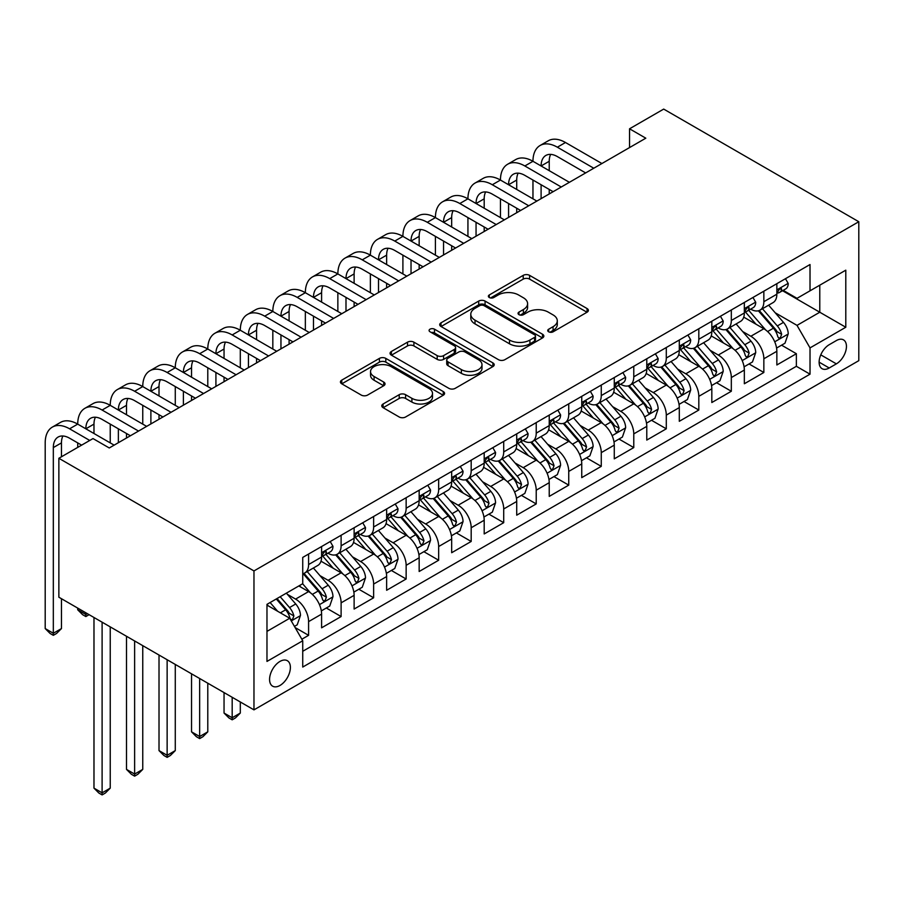 <?xml version="1.0" encoding="UTF-8"?>
<svg xmlns="http://www.w3.org/2000/svg" width="904" height="904" viewBox="0 0 904 904"><rect width="100%" height="100%" fill="white"/><g stroke="black" fill="none" stroke-linecap="round" stroke-linejoin="round"><path stroke-width="1.36" d="M548.671 331.802A3.164 1.819 0 0 0 553.135 331.802L587.046 312.219A4.509 2.61 0 0 0 588.38 310.377A4.509 2.61 0 0 0 587.046 308.535L529.597 275.37A4.509 2.61 0 0 0 523.213 275.37L489.301 294.953A3.164 1.819 0 0 0 488.375 296.241A3.164 1.819 0 0 0 489.301 297.529A3.164 1.819 0 0 0 493.765 297.529L498.16 294.998A14.441 8.339 0 0 1 518.591 294.998L523.371 297.755A14.441 8.339 0 0 1 527.608 303.654A14.441 8.339 0 0 1 523.371 309.552L518.986 312.083A3.164 1.819 0 0 0 518.06 313.372A3.164 1.819 0 0 0 518.986 314.671A3.164 1.819 0 0 0 523.45 314.671L527.846 312.129A14.441 8.339 0 0 1 548.276 312.129L553.056 314.897A14.441 8.339 0 0 1 557.293 320.796A14.441 8.339 0 0 1 553.056 326.694L548.671 329.226A3.164 1.819 0 0 0 547.745 330.514A3.164 1.819 0 0 0 548.671 331.802L548.671 329.226M279.98 685.458A14.713 8.498 120 0 0 289.596 672.486A14.713 8.498 120 0 0 287.336 660.7A14.713 8.498 120 0 0 279.98 661.423A14.713 8.498 120 0 0 270.364 674.395A14.713 8.498 120 0 0 272.624 686.181A14.713 8.498 120 0 0 279.98 685.458M383.093 403.998A4.509 2.61 0 0 0 381.77 405.839A4.509 2.61 0 0 0 383.093 407.681L399.206 416.993A4.509 2.61 0 0 0 405.591 416.993L443.254 395.24A4.509 2.61 0 0 0 444.576 393.398A4.509 2.61 0 0 0 443.254 391.556L385.805 358.391A4.509 2.61 0 0 0 379.42 358.391L341.757 380.132A4.509 2.61 0 0 0 340.435 381.974A4.509 2.61 0 0 0 341.757 383.816L361.227 395.059A4.509 2.61 0 0 0 367.612 395.059L383.725 385.748A4.509 2.61 0 0 0 385.047 383.906A4.509 2.61 0 0 0 383.725 382.064L374.075 376.493A12.08 6.972 0 0 1 370.538 371.567A12.08 6.972 0 0 1 377.996 365.126A12.08 6.972 0 0 1 391.149 366.628L428.971 388.471A12.08 6.972 0 0 1 432.507 393.398A12.08 6.972 0 0 1 425.061 399.839A12.08 6.972 0 0 1 411.896 398.325L405.591 394.686A4.509 2.61 0 0 0 399.206 394.686L383.093 403.998L383.093 407.681M858.8 221.729L663.694 109.09L629.546 128.797L645.806 138.188L109.26 447.966L92.999 438.576L58.862 458.283L253.967 570.932L858.8 221.729L858.8 360.662L253.967 709.866L253.967 570.932M498.477 359.679A4.509 2.61 0 0 0 504.861 359.679L542.524 337.926A4.509 2.61 0 0 0 543.846 336.085A4.509 2.61 0 0 0 542.524 334.243L485.075 301.077A4.509 2.61 0 0 0 478.691 301.077L441.028 322.818A4.509 2.61 0 0 0 439.706 324.66A4.509 2.61 0 0 0 441.028 326.502L498.477 359.679M431.276 332.491A3.164 1.819 0 0 1 434.485 332.932L434.485 329.18L492.895 362.899A4.509 2.61 0 0 1 494.217 364.741A4.509 2.61 0 0 1 492.895 366.583L455.232 388.336A4.509 2.61 0 0 1 448.847 388.336L391.387 355.159L391.387 351.475A4.509 2.61 0 0 0 390.065 353.317A4.509 2.61 0 0 0 391.387 355.159M391.387 351.475L407.512 342.164A4.509 2.61 0 0 1 413.896 342.164L437.197 355.622A4.509 2.61 0 0 0 443.581 355.622L454.271 349.452A4.509 2.61 0 0 0 455.593 347.611A4.509 2.61 0 0 0 454.271 345.757L430.01 331.757A3.164 1.819 0 0 1 429.084 330.468A3.164 1.819 0 0 1 431.038 328.785A3.164 1.819 0 0 1 434.485 329.18M301.846 639.218L308.592 635.331L295.099 627.534M287.427 594.38L295.585 599.092A18.396 10.622 60 0 1 308.592 621.624L321.598 614.11L321.598 627.817L341.113 616.551L326.321 608.008M319.937 575.611L328.107 580.323A18.396 10.622 60 0 1 341.113 602.844L354.119 595.341L354.119 609.047L373.634 597.781L358.832 589.239M352.458 556.83L360.628 561.542A18.396 10.622 60 0 1 373.634 584.074L386.641 576.56L386.641 590.267L406.145 579.001L391.353 570.458M384.98 538.061L393.138 542.773A18.396 10.622 60 0 1 406.145 565.305L419.162 557.791L419.162 571.497L438.666 560.231L423.874 551.689M417.501 519.28L425.66 523.992A18.396 10.622 60 0 1 438.666 546.524L451.672 539.021L451.672 552.717L471.187 541.462L456.384 532.919M450.011 500.511L458.181 505.223A18.396 10.622 60 0 1 471.187 527.755L484.194 520.241L484.194 533.948L503.709 522.681L488.906 514.139M482.533 481.73L490.691 486.454A18.396 10.622 60 0 1 503.709 508.975L516.715 501.471L516.715 515.178L536.219 503.912L521.427 495.369M515.054 462.961L523.213 467.673A18.396 10.622 60 0 1 536.219 490.205L549.225 482.691L549.225 496.398L568.74 485.132L553.949 476.589M547.564 444.192L555.734 448.904A18.396 10.622 60 0 1 568.74 471.425L581.747 463.921L581.747 477.628L601.262 466.362L586.459 457.819M580.086 425.411L588.255 430.123A18.396 10.622 60 0 1 601.262 452.655L614.268 445.141L614.268 458.848L633.772 447.582L618.98 439.05M612.607 406.642L620.765 411.354A18.396 10.622 60 0 1 633.772 433.886L646.778 426.372L646.778 440.078L666.293 428.812L651.501 420.27M645.117 387.861L653.287 392.573A18.396 10.622 60 0 1 666.293 415.106L679.299 407.602L679.299 421.298L698.815 410.043L684.012 401.5M677.638 369.092L685.808 373.804A18.396 10.622 60 0 1 698.815 396.336L711.821 388.822L711.821 402.529L731.325 391.262L716.533 382.72M710.16 350.311L718.318 355.035A18.396 10.622 60 0 1 731.325 377.556L744.342 370.052L744.342 383.759L763.846 372.493L763.846 358.786A18.396 10.622 -120 0 0 750.84 336.254L742.681 331.542M749.054 363.95L763.846 372.493M321.598 614.11A18.396 10.622 -120 0 0 308.592 591.589L298.84 585.95M354.119 595.341A18.396 10.622 -120 0 0 341.113 572.808L320.999 561.203M386.641 576.56A18.396 10.622 -120 0 0 373.634 554.039L353.52 542.423M419.162 557.791A18.396 10.622 -120 0 0 406.145 535.258L386.042 523.653M451.672 539.021A18.396 10.622 -120 0 0 438.666 516.489L418.552 504.873M484.194 520.241A18.396 10.622 -120 0 0 471.187 497.708L451.073 486.103M516.715 501.471A18.396 10.622 -120 0 0 503.709 478.939L483.595 467.334M549.225 482.691A18.396 10.622 -120 0 0 536.219 460.17L516.116 448.553M581.747 463.921A18.396 10.622 -120 0 0 568.74 441.389L548.626 429.784M614.268 445.141A18.396 10.622 -120 0 0 601.262 422.62L581.148 411.004M646.778 426.372A18.396 10.622 -120 0 0 633.772 403.839L613.669 392.234M679.299 407.602A18.396 10.622 -120 0 0 666.293 385.07L646.179 373.454M711.821 388.822A18.396 10.622 -120 0 0 698.815 366.289L678.701 354.684M744.342 370.052A18.396 10.622 -120 0 0 731.325 347.52L711.222 335.915M836.358 340.571L829.205 344.707A14.261 8.226 120 0 0 819.894 357.272A14.261 8.226 120 0 0 822.075 368.696A14.261 8.226 120 0 0 829.205 367.984L836.358 363.86A14.261 8.226 120 0 0 845.681 351.294A14.261 8.226 120 0 0 843.488 339.87A14.261 8.226 120 0 0 836.358 340.571M266.974 631.387L289.732 618.246L302.738 640.766L302.738 667.062L810.018 374.177L810.018 347.893L797.012 325.372L775.191 312.773M302.738 640.766L266.974 661.423L266.974 604.347L302.738 583.701L302.738 557.418L810.018 264.533L810.018 290.817L845.794 270.172L845.794 327.248L810.018 347.893M327.937 553.191L328.107 553.282A18.396 10.622 60 0 0 337.305 554.197L350.311 546.683A18.396 10.622 -120 0 0 354.119 538.264L354.119 527.755M360.459 534.411L360.628 534.513A18.396 10.622 60 0 0 369.826 535.417L382.833 527.913A18.396 10.622 -120 0 0 386.641 519.495L386.641 508.975M392.969 515.642L393.138 515.732A18.396 10.622 60 0 0 402.337 516.647L415.343 509.133A18.396 10.622 -120 0 0 419.162 500.714L419.162 490.205M425.49 496.861L425.66 496.963A18.396 10.622 60 0 0 434.858 497.878L447.864 490.363A18.396 10.622 -120 0 0 451.672 481.945L451.672 471.425M458.012 478.092L458.181 478.193A18.396 10.622 60 0 0 467.379 479.097L480.386 471.594A18.396 10.622 -120 0 0 484.194 463.164L484.194 452.655M490.522 459.311L490.691 459.413A18.396 10.622 60 0 0 499.889 460.328L512.896 452.814A18.396 10.622 -120 0 0 516.715 444.395L516.715 433.886M523.043 440.542L523.213 440.643A18.396 10.622 60 0 0 532.411 441.547L545.417 434.044A18.396 10.622 -120 0 0 549.225 425.626L549.225 415.106M555.564 421.772L555.734 421.863A18.396 10.622 60 0 0 564.932 422.778L577.938 415.264A18.396 10.622 -120 0 0 581.747 406.845L581.747 396.336M588.075 402.992L588.255 403.094A18.396 10.622 60 0 0 597.442 403.998L610.46 396.494A18.396 10.622 -120 0 0 614.268 388.076L614.268 377.556M620.596 384.223L620.765 384.313A18.396 10.622 60 0 0 629.964 385.228L642.97 377.714A18.396 10.622 -120 0 0 646.778 369.295L646.778 358.786M653.117 365.442L653.287 365.544A18.396 10.622 60 0 0 662.485 366.459L675.491 358.944A18.396 10.622 -120 0 0 679.299 350.526L679.299 340.006M685.639 346.673L685.808 346.774A18.396 10.622 60 0 0 695.006 347.678L708.013 340.175A18.396 10.622 -120 0 0 711.821 331.745L711.821 321.236M718.149 327.892L718.318 327.994A18.396 10.622 60 0 0 727.517 328.909L740.523 321.395A18.396 10.622 -120 0 0 744.342 312.976L744.342 302.467M302.738 651.287L796.367 366.301L796.367 353.713L776.852 364.979L776.852 351.272A18.396 10.622 -120 0 0 763.846 328.751L743.732 317.134M750.67 309.123L750.84 309.224A18.396 10.622 -120 0 0 760.038 310.128A18.396 10.622 -120 0 0 763.846 301.71L763.846 291.201M760.038 310.128L773.044 302.625A18.396 10.622 -120 0 0 776.852 294.207L776.852 283.686M308.592 554.039L308.592 564.548A18.396 10.622 60 0 1 304.784 572.966A18.396 10.622 60 0 1 302.738 573.712M304.784 572.966L317.79 565.463A18.396 10.622 -120 0 0 321.598 557.033L321.598 546.524M341.113 535.258L341.113 545.779A18.396 10.622 60 0 1 337.305 554.197M373.634 516.489L373.634 526.998A18.396 10.622 60 0 1 369.826 535.417M406.145 497.708L406.145 508.229A18.396 10.622 60 0 1 402.337 516.647M438.666 478.939L438.666 489.448A18.396 10.622 60 0 1 434.858 497.878M471.187 460.159L471.187 470.679A18.396 10.622 60 0 1 467.379 479.097M503.709 441.389L503.709 451.91A18.396 10.622 60 0 1 499.889 460.328M536.219 422.62L536.219 433.129A18.396 10.622 60 0 1 532.411 441.547M568.74 403.839L568.74 414.36A18.396 10.622 60 0 1 564.932 422.778M601.262 385.07L601.262 395.579A18.396 10.622 60 0 1 597.442 403.998M633.772 366.289L633.772 376.81A18.396 10.622 60 0 1 629.964 385.228M666.293 347.52L666.293 358.029A18.396 10.622 60 0 1 662.485 366.459M698.815 328.751L698.815 339.26A18.396 10.622 60 0 1 695.006 347.678M731.325 309.97L731.325 320.491A18.396 10.622 60 0 1 727.517 328.909M731.325 377.556L731.325 391.262M698.815 396.336L698.815 410.043M666.293 415.106L666.293 428.812M633.772 433.886L633.772 447.582M601.262 452.655L601.262 466.362M568.74 471.425L568.74 485.132M536.219 490.205L536.219 503.912M503.709 508.975L503.709 522.681M471.187 527.755L471.187 541.462M438.666 546.524L438.666 560.231M406.145 565.305L406.145 579.001M373.634 584.074L373.634 597.781M341.113 602.844L341.113 616.551M308.592 621.624L308.592 635.331M289.732 618.246L266.974 605.104M797.012 325.372L819.781 312.23L819.781 285.189L845.794 270.172M782.536 290.726L845.794 327.248M783.192 290.353L797.012 298.331L810.018 290.817M58.862 458.283L58.862 597.216L253.967 709.866M629.546 128.797L629.546 147.578M781.564 345.17L796.367 353.713M796.367 366.301L810.018 374.177M549.937 332.254L553.056 330.446A14.441 8.339 0 0 0 557.293 324.547L557.293 320.796M527.608 303.654L527.608 307.405A14.441 8.339 0 0 1 523.371 313.304L520.252 315.112M586.99 312.264L529.597 279.121A4.509 2.61 0 0 0 523.213 279.121L490.567 297.97M542.468 337.96L485.075 304.829A4.509 2.61 0 0 0 478.691 304.829L441.084 326.536M534.546 337.373A3.164 1.819 0 0 0 535.473 336.085A3.164 1.819 0 0 0 534.546 334.796L484.115 305.688A3.164 1.819 0 0 0 479.651 305.688L475.018 308.354A14.441 8.339 0 0 0 470.792 314.253A14.441 8.339 0 0 0 475.018 320.152L509.494 340.051A14.441 8.339 0 0 0 529.913 340.051L534.546 337.373L534.546 341.136A3.164 1.819 0 0 0 535.473 339.847L535.473 336.085M470.792 314.253L470.792 318.005A14.441 8.339 0 0 0 475.018 323.903L475.018 320.152M534.546 341.136L529.913 343.802A14.441 8.339 0 0 1 509.494 343.802L475.018 323.903M391.455 355.193L407.512 345.927L407.512 342.164M455.593 347.611L455.593 351.362A4.509 2.61 0 0 1 454.271 353.204L443.581 359.374A4.509 2.61 0 0 1 437.197 359.374L413.896 345.927A4.509 2.61 0 0 0 407.512 345.927M434.485 332.932L492.827 366.617M461.368 369.578A12.08 6.972 0 0 0 474.532 371.092A12.08 6.972 0 0 0 481.99 364.651A12.08 6.972 0 0 0 478.453 359.724L465.119 352.029A4.509 2.61 0 0 0 458.735 352.029L448.045 358.199A4.509 2.61 0 0 0 446.723 360.041A4.509 2.61 0 0 0 448.045 361.882L461.368 369.578L461.368 373.341A12.08 6.972 0 0 0 474.532 374.844A12.08 6.972 0 0 0 481.99 368.403L481.99 364.651M446.723 360.041L446.723 363.803A4.509 2.61 0 0 0 448.045 365.645L448.045 361.882M461.368 373.341L448.045 365.645M432.507 393.398L432.507 397.15A12.08 6.972 0 0 1 425.061 403.591A12.08 6.972 0 0 1 411.896 402.088L405.591 398.449A4.509 2.61 0 0 0 399.206 398.449L383.149 407.715M370.538 371.567L370.538 375.318A12.08 6.972 0 0 0 374.075 380.245L374.075 376.493M383.669 385.782L374.075 380.245M443.197 395.274L385.805 362.142A4.509 2.61 0 0 0 379.42 362.142L341.814 383.85M776.581 348.051L784.988 343.204L788.231 333.813A12.181 7.04 -120 0 0 783.486 322.378L768.626 305.168M765.654 329.937L748.67 310.275M755.993 324.208L746.139 312.795A29.199 16.86 -120 0 0 745.235 311.778M758.377 310.795L773.406 328.197A12.181 7.04 60 0 1 777.756 336.593L778.638 338.028L780.288 337.802L781.655 334.333A12.181 7.04 -120 0 0 777.316 325.937L762.456 308.739M759.27 310.513L775.417 329.203A6.204 3.582 60 0 1 776.977 331.632L781.655 334.333M785.474 278.714L788.231 283.494A12.181 7.04 60 0 1 785.712 288.896L779.53 292.455A12.181 7.04 -120 0 0 781.655 289.653L781.395 288.568M81.62 445.141L69.585 438.203A22.995 13.277 -120 0 0 58.093 437.061A22.995 13.277 -120 0 0 53.325 447.582L53.325 633.263L45.2 628.574L45.2 442.892A34.488 19.911 60 0 1 52.342 427.106L60.478 422.405A34.488 19.911 60 0 1 77.721 424.123A34.488 19.911 60 0 1 84.863 408.325L92.988 403.636A34.488 19.911 60 0 1 110.231 405.342A34.488 19.911 60 0 1 117.384 389.556L125.509 384.867A34.488 19.911 60 0 1 142.753 386.573A34.488 19.911 60 0 1 149.894 370.776L158.03 366.086A34.488 19.911 60 0 1 175.274 367.792A34.488 19.911 60 0 1 182.416 352.006L190.541 347.317A34.488 19.911 60 0 1 207.784 349.023A34.488 19.911 60 0 1 214.937 333.237L223.062 328.536A34.488 19.911 60 0 1 240.306 330.242A34.488 19.911 60 0 1 247.447 314.456L255.583 309.767A34.488 19.911 60 0 1 272.827 311.473A34.488 19.911 60 0 1 279.969 295.687L288.093 290.986A34.488 19.911 60 0 1 305.349 292.704A34.488 19.911 60 0 1 312.49 276.906L320.615 272.217A34.488 19.911 60 0 1 337.859 273.923A34.488 19.911 60 0 1 345 258.137L353.136 253.448A34.488 19.911 60 0 1 370.38 255.154A34.488 19.911 60 0 1 377.522 239.368L385.658 234.667A34.488 19.911 60 0 1 402.901 236.373A34.488 19.911 60 0 1 410.043 220.587L418.168 215.898A34.488 19.911 60 0 1 435.412 217.604A34.488 19.911 60 0 1 442.564 201.818L450.689 197.117A34.488 19.911 60 0 1 467.933 198.823A34.488 19.911 60 0 1 475.075 183.037L483.211 178.348A34.488 19.911 60 0 1 500.454 180.054A34.488 19.911 60 0 1 507.596 164.268L515.721 159.567A34.488 19.911 60 0 1 532.964 161.285A34.488 19.911 60 0 1 540.117 145.487L548.242 140.798A34.488 19.911 60 0 1 565.486 142.504L601.906 163.534M540.117 145.487A34.488 19.911 60 0 1 557.361 147.205L593.781 168.223M777.259 293.032L777.316 293.032A12.181 7.04 -120 0 0 779.53 292.455M780.084 288.738L781.655 289.653C780.886 287.811 779.587 288.568 777.756 291.902A12.181 7.04 60 0 1 776.852 293.642M585.645 172.924L557.361 156.584A22.995 13.277 -120 0 0 545.858 155.454A22.995 13.277 -120 0 0 541.101 165.974L549.225 161.285L549.225 170.664M550.672 154.392A22.995 13.277 -120 0 0 549.225 161.285M541.101 184.744L541.101 198.643M549.225 189.444L549.225 193.942M532.964 198.823L532.964 180.054M744.06 366.832L752.467 361.973L755.721 352.594A12.181 7.04 -120 0 0 750.975 341.147L736.116 323.948M733.133 348.707L716.16 329.045M723.471 342.989L713.618 331.576A29.199 16.86 -120 0 0 712.714 330.559M725.867 329.564L740.896 346.966A12.181 7.04 60 0 1 745.235 355.362L746.116 356.809L747.766 356.571L749.134 353.114A12.181 7.04 -120 0 0 744.794 344.718L729.935 327.508M726.748 329.282L742.896 347.983A6.204 3.582 60 0 1 744.455 350.402L749.134 353.114M711.55 385.601L719.946 380.753L723.2 371.363A12.181 7.04 -120 0 0 718.454 359.916L703.594 342.718M700.623 367.487L683.639 347.825M690.95 361.758L681.096 350.345A29.199 16.86 -120 0 0 680.192 349.328M693.345 348.345L708.374 365.736A12.181 7.04 60 0 1 712.714 374.132L713.606 375.578L715.256 375.352L716.623 371.883A12.181 7.04 -120 0 0 712.273 363.487L697.413 346.288M694.227 348.063L710.374 366.753A6.204 3.582 60 0 1 711.945 369.182L716.623 371.883M679.028 404.382L687.435 399.523L690.679 390.132A12.181 7.04 -120 0 0 685.933 378.697L671.073 361.498M668.101 386.257L651.117 366.595M658.44 380.539L648.586 369.126A29.199 16.86 -120 0 0 647.682 368.109M660.824 367.114L675.853 384.516A12.181 7.04 60 0 1 680.203 392.912L681.085 394.359L682.735 394.121L684.102 390.652A12.181 7.04 -120 0 0 679.751 382.256L664.903 365.058M661.705 366.832L677.853 385.522A6.204 3.582 60 0 1 679.424 387.952L684.102 390.652M646.507 423.151L654.914 418.303L658.157 408.913A12.181 7.04 -120 0 0 653.422 397.466L638.563 380.268M635.58 405.037L618.607 385.375M625.918 399.308L616.065 387.895A29.199 16.86 -120 0 0 615.161 386.878M628.314 385.895L643.332 403.286A12.181 7.04 60 0 1 647.682 411.682L648.563 413.128L650.213 412.902L651.581 409.433A12.181 7.04 -120 0 0 647.241 401.037L632.382 383.838M629.195 385.601L645.343 404.303A6.204 3.582 60 0 1 646.902 406.732L651.581 409.433M752.953 297.484L755.721 302.275A12.181 7.04 60 0 1 753.19 307.665L747.02 311.236A12.181 7.04 -120 0 0 749.134 308.422L748.885 307.349M507.596 164.268A34.488 19.911 60 0 1 524.84 165.974L532.964 161.285L569.384 182.303M524.84 165.974L561.26 187.004M744.749 311.801L744.794 311.801A12.181 7.04 -120 0 0 747.02 311.236M747.563 307.518L749.134 308.422C748.376 306.592 747.066 307.337 745.235 310.682A12.181 7.04 60 0 1 744.342 312.411M553.135 191.693L524.84 175.365A22.995 13.277 -120 0 0 513.348 174.223A22.995 13.277 -120 0 0 508.579 184.744L516.715 180.054L516.715 189.444M518.15 173.161A22.995 13.277 -120 0 0 516.715 180.054M508.579 203.524L508.579 217.412M516.715 208.214L516.715 212.722M500.454 217.604L500.454 198.835M720.431 316.264L723.2 321.044A12.181 7.04 60 0 1 720.68 326.434L714.499 330.005A12.181 7.04 -120 0 0 716.623 327.203L716.363 326.118M475.075 183.037A34.488 19.911 60 0 1 492.318 184.744L500.454 180.054L536.874 201.083M492.318 184.744L528.738 205.773M712.228 330.582L712.273 330.582A12.181 7.04 -120 0 0 714.499 330.005M715.041 326.287L716.623 327.203C715.855 325.361 714.555 326.118 712.714 329.452A12.181 7.04 60 0 1 711.821 331.192M520.614 210.474L492.318 194.134A22.995 13.277 -120 0 0 480.826 192.993A22.995 13.277 -120 0 0 476.058 203.524L484.194 198.835L484.194 208.214M485.629 191.942A22.995 13.277 -120 0 0 484.194 198.835M476.058 222.294L476.058 236.193M484.194 226.994L484.194 231.492M467.933 236.373L467.933 217.604M687.921 335.034L690.679 339.825A12.181 7.04 60 0 1 688.159 345.215L681.978 348.786A12.181 7.04 -120 0 0 684.102 345.972L683.842 344.887M442.564 201.818A34.488 19.911 60 0 1 459.808 203.524L467.933 198.823L504.353 219.853M459.808 203.524L496.228 224.554M679.706 349.351L679.751 349.351A12.181 7.04 -120 0 0 681.978 348.786M682.531 345.068L684.102 345.972C683.334 344.142 682.034 344.887 680.203 348.232A12.181 7.04 60 0 1 679.299 349.961M488.092 229.243L459.808 212.915A22.995 13.277 -120 0 0 448.305 211.773A22.995 13.277 -120 0 0 443.548 222.294L451.672 217.604L451.672 226.994M453.119 210.711A22.995 13.277 -120 0 0 451.672 217.604M443.548 241.074L443.548 254.962M451.672 245.764L451.672 250.272M435.412 255.154L435.412 236.373M655.4 353.814L658.157 358.594A12.181 7.04 60 0 1 655.637 363.984L649.456 367.555A12.181 7.04 -120 0 0 651.581 364.753L651.332 363.668M410.043 220.587A34.488 19.911 60 0 1 427.287 222.294L435.412 217.604L471.831 238.633M427.287 222.294L463.707 243.323M647.185 368.131L647.241 368.131A12.181 7.04 -120 0 0 649.456 367.555M650.01 363.837L651.581 364.753C650.812 362.911 649.513 363.668 647.682 367.001A12.181 7.04 60 0 1 646.778 368.73M455.582 248.012L427.287 231.684A22.995 13.277 -120 0 0 415.795 230.543A22.995 13.277 -120 0 0 411.026 241.074L419.162 236.373L419.162 245.764M420.597 229.48A22.995 13.277 -120 0 0 419.162 236.373M411.026 259.843L411.026 273.742M419.162 264.533L419.162 269.042M402.901 273.923L402.901 255.154M613.997 441.92L622.393 437.073L625.647 427.682A12.181 7.04 -120 0 0 620.901 416.247L606.042 399.037M603.07 423.806L586.086 404.144M593.397 418.077L583.543 406.676A29.199 16.86 -120 0 0 582.639 405.659M595.792 404.664L610.821 422.066A12.181 7.04 60 0 1 615.161 430.462L616.053 431.897L617.692 431.671L619.07 428.202A12.181 7.04 -120 0 0 614.72 419.806L599.861 402.608M596.674 404.382L612.822 423.072A6.204 3.582 60 0 1 614.381 425.501L619.07 428.202M622.879 372.584L625.647 377.375A12.181 7.04 60 0 1 623.127 382.765L616.946 386.324A12.181 7.04 -120 0 0 619.07 383.522L618.811 382.437M377.522 239.368A34.488 19.911 60 0 1 394.765 241.074L402.901 236.373L439.321 257.403M394.765 241.074L431.185 262.092M614.675 386.901L614.72 386.901A12.181 7.04 -120 0 0 616.946 386.324M617.489 382.618L619.07 383.522C618.302 381.691 617.003 382.437 615.161 385.771A12.181 7.04 60 0 1 614.268 387.511M423.061 266.793L394.765 250.453A22.995 13.277 -120 0 0 383.273 249.323A22.995 13.277 -120 0 0 378.505 259.843L386.641 255.154L386.641 264.533M388.076 248.261A22.995 13.277 -120 0 0 386.641 255.154M378.505 278.624L378.505 292.512M386.641 283.314L386.641 287.822M370.38 292.704L370.38 273.923M581.475 460.701L589.871 455.842L593.126 446.463A12.181 7.04 -120 0 0 588.38 435.016L573.52 417.817M570.548 442.576L553.564 422.925M560.887 436.858L551.033 425.445A29.199 16.86 -120 0 0 550.118 424.428M563.271 423.434L578.3 440.836A12.181 7.04 60 0 1 582.651 449.231L583.532 450.678L585.182 450.441L586.549 446.983A12.181 7.04 -120 0 0 582.199 438.587L567.35 421.377M564.152 423.151L580.3 441.853A6.204 3.582 60 0 1 581.871 444.282L586.549 446.983M590.369 391.353L593.126 396.144A12.181 7.04 60 0 1 590.606 401.534L584.425 405.105A12.181 7.04 -120 0 0 586.549 402.291L586.289 401.218M345 258.137A34.488 19.911 60 0 1 362.255 259.843L370.38 255.154L406.8 276.183M362.255 259.843L398.675 280.873M582.153 405.67L582.199 405.67A12.181 7.04 -120 0 0 584.425 405.105M584.978 401.387L586.549 402.291C585.781 400.461 584.481 401.206 582.651 404.551A12.181 7.04 60 0 1 581.747 406.28M390.539 285.562L362.255 269.234A22.995 13.277 -120 0 0 350.752 268.092A22.995 13.277 -120 0 0 345.995 278.624L354.119 273.923L354.119 283.314M355.566 267.03A22.995 13.277 -120 0 0 354.119 273.923M345.995 297.393L345.995 311.281M354.119 302.083L354.119 306.592M337.859 311.473L337.859 292.704M548.954 479.47L557.361 474.623L560.604 465.232A12.181 7.04 -120 0 0 555.858 453.797L541.01 436.587M538.027 461.356L521.043 441.694M528.365 455.627L518.512 444.214A29.199 16.86 -120 0 0 517.608 443.197M530.75 442.214L545.779 459.616A12.181 7.04 60 0 1 550.129 468.001L551.011 469.447L552.66 469.221L554.028 465.752A12.181 7.04 -120 0 0 549.688 457.356L534.829 440.158M531.642 441.932L547.79 460.622A6.204 3.582 60 0 1 549.349 463.051L554.028 465.752M557.847 410.133L560.604 414.913A12.181 7.04 60 0 1 558.084 420.315L551.903 423.874A12.181 7.04 -120 0 0 554.028 421.072L553.768 419.987M312.49 276.906A34.488 19.911 60 0 1 329.734 278.624L337.859 273.923L374.279 294.953M329.734 278.624L366.154 299.642M549.632 424.451L549.688 424.451A12.181 7.04 -120 0 0 551.903 423.874M552.457 420.157L554.028 421.072C553.259 419.23 551.96 419.987 550.129 423.321A12.181 7.04 60 0 1 549.225 425.061M358.018 304.343L329.734 288.003A22.995 13.277 -120 0 0 318.231 286.862A22.995 13.277 -120 0 0 313.473 297.393L321.598 292.704L321.598 302.083M323.044 285.811A22.995 13.277 -120 0 0 321.598 292.704M313.473 316.163L313.473 330.062M321.598 320.863L321.598 325.361M305.349 330.242L305.349 311.473M516.433 498.251L524.84 493.392L528.094 484.013A12.181 7.04 -120 0 0 523.348 472.566L508.489 455.367M505.505 480.126L488.533 460.464M495.844 474.408L485.99 462.995A29.199 16.86 -120 0 0 485.086 461.978M498.24 460.983L513.269 478.385A12.181 7.04 60 0 1 517.608 486.781L518.5 488.228L520.139 487.99L521.506 484.533A12.181 7.04 -120 0 0 517.167 476.137L502.308 458.927M499.121 460.701L515.269 479.402A6.204 3.582 60 0 1 516.828 481.821L521.506 484.533M525.326 428.903L528.094 433.694A12.181 7.04 60 0 1 525.563 439.084L519.393 442.655A12.181 7.04 -120 0 0 521.506 439.841L521.258 438.768M279.969 295.687A34.488 19.911 60 0 1 297.213 297.393L305.349 292.704L341.768 313.722M297.213 297.393L333.632 318.423M517.122 443.22L517.167 443.22A12.181 7.04 -120 0 0 519.393 442.655M519.936 438.937L521.506 439.841C520.749 438.011 519.45 438.756 517.608 442.101A12.181 7.04 60 0 1 516.715 443.83M325.508 323.112L297.213 306.784A22.995 13.277 -120 0 0 285.72 305.642A22.995 13.277 -120 0 0 280.952 316.163L289.088 311.473L289.088 320.863M290.523 304.58A22.995 13.277 -120 0 0 289.088 311.473M280.952 334.943L280.952 348.831M289.088 339.633L289.088 344.142M272.827 349.023L272.827 330.242M483.922 517.02L492.318 512.172L495.573 502.782A12.181 7.04 -120 0 0 490.827 491.335L475.967 474.137M472.995 498.906L456.011 479.244M463.334 493.177L453.469 481.764A29.199 16.86 -120 0 0 452.565 480.747M465.718 479.764L480.747 497.155A12.181 7.04 60 0 1 485.086 505.551L485.979 506.997L487.629 506.771L488.996 503.302A12.181 7.04 -120 0 0 484.646 494.906L469.786 477.707M466.6 479.482L482.747 498.172A6.204 3.582 60 0 1 484.318 500.601L488.996 503.302M492.804 447.683L495.573 452.463A12.181 7.04 60 0 1 493.053 457.853L486.872 461.424A12.181 7.04 -120 0 0 488.996 458.622L488.736 457.537M247.447 314.456A34.488 19.911 60 0 1 264.691 316.163L272.827 311.473L309.247 332.502M264.691 316.163L301.111 337.192M484.6 462L484.646 462A12.181 7.04 -120 0 0 486.872 461.424M487.425 457.706L488.996 458.622C488.228 456.78 486.928 457.537 485.086 460.87A12.181 7.04 60 0 1 484.194 462.611M292.986 341.893L264.691 325.553A22.995 13.277 -120 0 0 253.199 324.412A22.995 13.277 -120 0 0 248.442 334.943L256.566 330.242L256.566 339.633M258.002 323.349A22.995 13.277 -120 0 0 256.566 330.242M248.442 353.713L248.442 367.612M256.566 358.413L256.566 362.911M240.306 367.792L240.306 349.023M451.401 535.801L459.808 530.942L463.051 521.551A12.181 7.04 -120 0 0 458.305 510.116L443.457 492.906M440.474 517.676L423.49 498.014M430.812 511.946L420.959 500.545A29.199 16.86 -120 0 0 420.055 499.528M433.197 498.533L448.226 515.935A12.181 7.04 60 0 1 452.576 524.331L453.458 525.778L455.107 525.54L456.475 522.071A12.181 7.04 -120 0 0 452.136 513.675L437.276 496.477M434.089 498.251L450.237 516.941A6.204 3.582 60 0 1 451.797 519.371L456.475 522.071M460.294 466.453L463.051 471.244A12.181 7.04 60 0 1 460.531 476.634L454.35 480.205A12.181 7.04 -120 0 0 456.475 477.391L456.215 476.306M214.937 333.237A34.488 19.911 60 0 1 232.181 334.943L240.306 330.242L276.726 351.272M232.181 334.943L268.601 355.973M452.079 480.77L452.136 480.77A12.181 7.04 -120 0 0 454.35 480.205M454.904 476.487L456.475 477.391C455.706 475.56 454.407 476.306 452.576 479.64A12.181 7.04 60 0 1 451.672 481.38M260.465 360.662L232.181 344.334A22.995 13.277 -120 0 0 220.678 343.192A22.995 13.277 -120 0 0 215.92 353.713L224.045 349.023L224.045 358.413M225.492 342.13A22.995 13.277 -120 0 0 224.045 349.023M215.92 372.493L215.92 386.381M224.045 377.183L224.045 381.691M207.784 386.573L207.784 367.792M418.88 554.57L427.287 549.722L430.541 540.332A12.181 7.04 -120 0 0 425.795 528.885L410.936 511.687M407.953 536.456L390.98 516.794M398.291 530.727L388.437 519.314A29.199 16.86 -120 0 0 387.533 518.297M400.687 517.303L415.716 534.705A12.181 7.04 60 0 1 420.055 543.101L420.948 544.547L422.586 544.31L423.953 540.852A12.181 7.04 -120 0 0 419.614 532.456L404.755 515.257M401.568 517.02L417.716 535.722A6.204 3.582 60 0 1 419.275 538.151L423.953 540.852M232.181 697.278L232.181 717.753L240.306 713.053L240.306 701.979M240.306 713.053L235.435 717.934L232.181 719.81L228.927 717.934L224.045 713.053L224.045 692.588M224.045 713.053L232.181 717.753L232.181 719.81M427.773 485.233L430.541 490.013A12.181 7.04 60 0 1 428.01 495.403L421.84 498.974A12.181 7.04 -120 0 0 423.953 496.172L423.705 495.087M182.416 352.006A34.488 19.911 60 0 1 199.66 353.713L207.784 349.023L244.204 370.052M199.66 353.713L236.08 374.742M419.569 499.539L419.614 499.539A12.181 7.04 -120 0 0 421.84 498.974M422.383 495.256L423.953 496.172C423.196 494.33 421.885 495.087 420.055 498.42A12.181 7.04 60 0 1 419.162 500.149M227.955 379.431L199.66 363.103A22.995 13.277 -120 0 0 188.168 361.962A22.995 13.277 -120 0 0 183.399 372.493L191.535 367.792L191.535 377.183M192.97 360.899A22.995 13.277 -120 0 0 191.535 367.792M183.399 391.262L183.399 405.161M191.535 395.952L191.535 400.461M175.274 405.342L175.274 386.573M386.37 573.339L394.765 568.492L398.02 559.101A12.181 7.04 -120 0 0 393.274 547.666L378.414 530.456M375.442 555.226L358.459 535.563M365.781 549.496L355.916 538.095A29.199 16.86 -120 0 0 355.012 537.078M368.165 536.083L383.194 553.485A12.181 7.04 60 0 1 387.533 561.881L388.426 563.316L390.076 563.09L391.443 559.621A12.181 7.04 -120 0 0 387.093 551.225L372.233 534.027M369.047 535.801L385.194 554.491A6.204 3.582 60 0 1 386.765 556.92L391.443 559.621M199.66 678.509L199.66 736.523L207.784 731.833L207.784 683.198M207.784 731.833L202.914 736.715L199.66 738.591L196.405 736.715L191.535 731.833L191.535 673.819M191.535 731.833L199.66 736.523L199.66 738.591M395.251 504.003L398.02 508.794A12.181 7.04 60 0 1 395.5 514.184L389.319 517.743A12.181 7.04 -120 0 0 391.443 514.941L391.183 513.856M149.894 370.776A34.488 19.911 60 0 1 167.138 372.493L175.274 367.792L211.694 388.822M167.138 372.493L203.558 393.511M387.048 518.32L387.093 518.32A12.181 7.04 -120 0 0 389.319 517.743M389.861 514.037L391.443 514.941C390.675 513.11 389.375 513.856 387.533 517.19A12.181 7.04 60 0 1 386.641 518.93M195.433 398.212L167.138 381.872A22.995 13.277 -120 0 0 155.646 380.742A22.995 13.277 -120 0 0 150.889 391.262L159.014 386.573L159.014 395.952M160.449 379.68A22.995 13.277 -120 0 0 159.014 386.573M150.889 410.043L150.889 423.931M159.014 414.733L159.014 419.241M142.753 424.123L142.753 405.342M362.741 522.772L365.498 527.563A12.181 7.04 60 0 1 362.979 532.953L356.797 536.524A12.181 7.04 -120 0 0 358.922 533.71L358.662 532.637M117.384 389.556A34.488 19.911 60 0 1 134.628 391.262L142.753 386.573L179.173 407.602M134.628 391.262L171.048 412.292M354.526 537.089L354.571 537.089A12.181 7.04 -120 0 0 356.797 536.524M357.351 532.806L358.922 533.71C358.153 531.88 356.854 532.625 355.023 535.97A12.181 7.04 60 0 1 354.119 537.699M162.912 416.981L134.628 400.653A22.995 13.277 -120 0 0 123.125 399.511A22.995 13.277 -120 0 0 118.367 410.043L126.492 405.342L126.492 414.733M127.939 398.449A22.995 13.277 -120 0 0 126.492 405.342M118.367 428.812L118.367 442.7M126.492 433.502L126.492 438.011M110.231 442.892L110.231 424.123M330.22 541.552L332.977 546.332A12.181 7.04 60 0 1 330.457 551.734L324.287 555.293A12.181 7.04 -120 0 0 326.401 552.491L326.152 551.406M84.863 408.325A34.488 19.911 60 0 1 102.107 410.043L110.231 405.342L146.651 426.372M102.107 410.043L138.527 431.061M322.005 555.87L322.061 555.87A12.181 7.04 -120 0 0 324.287 555.293M324.83 551.576L326.401 552.491C325.632 550.649 324.333 551.406 322.502 554.74A12.181 7.04 60 0 1 321.598 556.48M130.402 435.762L102.107 419.422A22.995 13.277 -120 0 0 90.615 418.281A22.995 13.277 -120 0 0 85.846 428.812L93.982 424.123L93.982 433.502M95.417 417.23A22.995 13.277 -120 0 0 93.982 424.123M85.846 612.799L85.846 614.494L87.315 613.646M89.1 614.675L85.846 616.551L82.592 614.675L77.721 609.793L77.721 608.109M77.721 447.401L77.721 442.892M77.721 609.793L85.846 614.494L85.846 616.551M353.848 592.12L362.255 587.261L365.498 577.882A12.181 7.04 -120 0 0 360.752 566.435L345.893 549.236M342.921 573.995L325.937 554.344M333.26 568.277L323.406 556.864A29.199 16.86 -120 0 0 322.502 555.847M335.644 554.853L350.673 572.255A12.181 7.04 60 0 1 355.023 580.65L355.905 582.097L357.555 581.86L358.922 578.402A12.181 7.04 -120 0 0 354.571 570.006L339.723 552.796M336.525 554.57L352.673 573.272A6.204 3.582 60 0 1 354.244 575.701L358.922 578.402M167.138 659.739L167.138 755.303L175.274 750.602L175.274 664.429M175.274 750.602L170.393 755.484L167.138 757.36L163.895 755.484L159.014 750.602L159.014 655.038M159.014 750.602L167.138 755.303L167.138 757.36M321.327 610.889L329.734 606.042L332.977 596.651A12.181 7.04 -120 0 0 328.242 585.204L313.383 568.006M310.4 592.775L302.625 583.769M300.738 587.046L299.473 585.589M303.134 573.633L318.151 591.035A12.181 7.04 60 0 1 322.502 599.42L323.383 600.866L325.033 600.64L326.401 597.171A12.181 7.04 -120 0 0 322.061 588.775L307.202 571.577M304.015 573.351L320.163 592.041A6.204 3.582 60 0 1 321.722 594.47L326.401 597.171M134.628 640.959L134.628 774.073L142.753 769.383L142.753 645.659M142.753 769.383L137.871 774.265L134.628 776.14L131.374 774.265L126.492 769.383L126.492 636.269M126.492 769.383L134.628 774.073L134.628 776.14M294.455 626.415L297.213 624.811L300.467 615.421A12.181 7.04 -120 0 0 295.721 603.985L286.365 593.148M277.63 611.251L270.104 602.539M268.217 605.827L266.974 604.38M276.285 598.979L285.641 609.804A12.181 7.04 60 0 1 289.981 618.2L290.873 619.647L292.512 619.409L293.89 615.94A12.181 7.04 -120 0 0 289.54 607.556L280.183 596.719M277.042 598.538L287.642 610.821A6.204 3.582 60 0 1 289.212 613.24L293.89 615.94M102.107 622.189L102.107 792.842L110.231 788.152L110.231 626.879M110.231 788.152L105.361 793.034L102.107 794.91L98.852 793.034L93.982 788.152L93.982 617.489M93.982 788.152L102.107 792.842L102.107 794.91M52.342 427.106A34.488 19.911 60 0 1 69.585 428.812L77.721 424.123L114.141 445.141M69.585 428.812L89.745 440.451M62.896 435.999A22.995 13.277 -120 0 0 61.461 442.892L61.461 456.78M61.461 628.574L56.579 633.455L53.325 635.331L53.325 633.263L61.461 628.574L61.461 598.719M53.325 635.331L50.082 633.455L45.2 628.574M295.585 599.092L308.592 591.589M328.107 580.323L341.113 572.808M360.628 561.542L373.634 554.039M393.138 542.773L406.145 535.258M425.66 523.992L438.666 516.489M458.181 505.223L471.187 497.708M490.691 486.454L503.709 478.939M523.213 467.673L536.219 460.17M555.734 448.904L568.74 441.389M588.255 430.123L601.262 422.62M620.765 411.354L633.772 403.839M653.287 392.573L666.293 385.07M685.808 373.804L698.815 366.289M718.318 355.035L731.325 347.52M750.84 336.254L763.846 328.751M763.846 301.71L776.852 294.207M308.592 564.548L321.598 557.033M341.113 545.779L354.119 538.264M373.634 526.998L386.641 519.495M406.145 508.229L419.162 500.714M438.666 489.448L451.672 481.945M471.187 470.679L484.194 463.164M503.709 451.91L516.715 444.395M536.219 433.129L549.225 425.626M568.74 414.36L581.747 406.845M601.262 395.579L614.268 388.076M633.772 376.81L646.778 369.295M666.293 358.029L679.299 350.526M698.815 339.26L711.821 331.745M731.325 320.491L744.342 312.976M763.846 358.786L776.852 351.272M820.764 354.854L836.358 363.86M819.126 362.165L829.205 367.984M553.056 330.446L553.056 326.694M518.986 314.671L518.986 312.083M523.371 313.304L523.371 309.552M489.301 297.529L489.301 294.953M523.213 279.121L523.213 275.37M529.597 279.121L529.597 275.37M587.046 312.219L587.046 308.535M441.028 326.502L441.028 322.818M478.691 304.829L478.691 301.077M485.075 304.829L485.075 301.077M542.524 337.926L542.524 334.243M509.494 343.802L509.494 340.051M529.913 343.802L529.913 340.051M413.896 345.927L413.896 342.164M437.197 359.374L437.197 355.622M443.581 359.374L443.581 355.622M454.271 353.204L454.271 349.452M492.895 366.583L492.895 362.899M399.206 398.449L399.206 394.686M405.591 398.449L405.591 394.686M411.896 402.088L411.896 398.325M383.725 385.748L383.725 382.064M341.757 383.816L341.757 380.132M379.42 362.142L379.42 358.391M385.805 362.142L385.805 358.391M443.254 395.24L443.254 391.556M774.728 341.802L788.152 334.051M777.316 325.937L783.486 322.378M767.598 331.553L773.406 328.197M788.152 283.359L776.852 289.879M565.486 142.504L557.361 147.205M742.207 360.583L755.642 352.82M744.794 344.718L750.975 341.147M735.076 350.323L740.896 346.966M709.685 379.352L723.121 371.601M712.273 363.487L718.454 359.916M702.555 369.092L708.374 365.736M677.164 398.133L690.599 390.37M679.751 382.256L685.933 378.697M670.045 387.872L675.853 384.516M644.654 416.902L658.078 409.15M647.241 401.037L653.422 397.466M637.523 406.642L643.332 403.286M755.642 302.139L744.342 308.659M723.121 320.909L711.821 327.429M690.599 339.678L679.299 346.209M658.078 358.459L646.778 364.979M612.132 435.671L625.568 427.92M614.72 419.806L620.901 416.247M605.002 425.422L610.821 422.066M625.568 377.228L614.268 383.759M579.611 454.452L593.047 446.7M582.199 438.587L588.38 435.016M572.492 444.192L578.3 440.836M593.047 396.008L581.747 402.529M547.101 473.221L560.525 465.47M549.688 457.356L555.858 453.797M539.971 462.972L545.779 459.616M560.525 414.778L549.225 421.298M514.579 492.002L528.015 484.239M517.167 476.137L523.348 472.566M507.449 481.742L513.269 478.385M528.015 433.547L516.715 440.078M482.058 510.771L495.494 503.019M484.646 494.906L490.827 491.335M474.939 500.511L480.747 497.155M495.494 452.328L484.194 458.848M449.548 529.541L462.972 521.789M452.136 513.675L458.305 510.116M442.418 519.291L448.226 515.935M462.972 471.097L451.672 477.628M417.026 548.321L430.462 540.569M419.614 532.456L425.795 528.885M409.896 538.061L415.716 534.705M430.462 489.878L419.162 496.398M384.505 567.091L397.941 559.339M387.093 551.225L393.274 547.666M377.375 556.841L383.194 553.485M397.941 508.647L386.641 515.178M365.419 527.427L354.119 533.948M332.898 546.197L321.598 552.717M351.984 585.871L365.419 578.108M354.571 570.006L360.752 566.435M344.865 575.611L350.673 572.255M319.474 604.64L332.898 596.889M322.061 588.775L328.242 585.204M312.343 594.38L318.151 591.035M291.28 620.924L300.388 615.658M289.54 607.556L295.721 603.985M280.376 612.844L285.641 609.804M61.461 442.892L53.325 447.582"/></g></svg>
